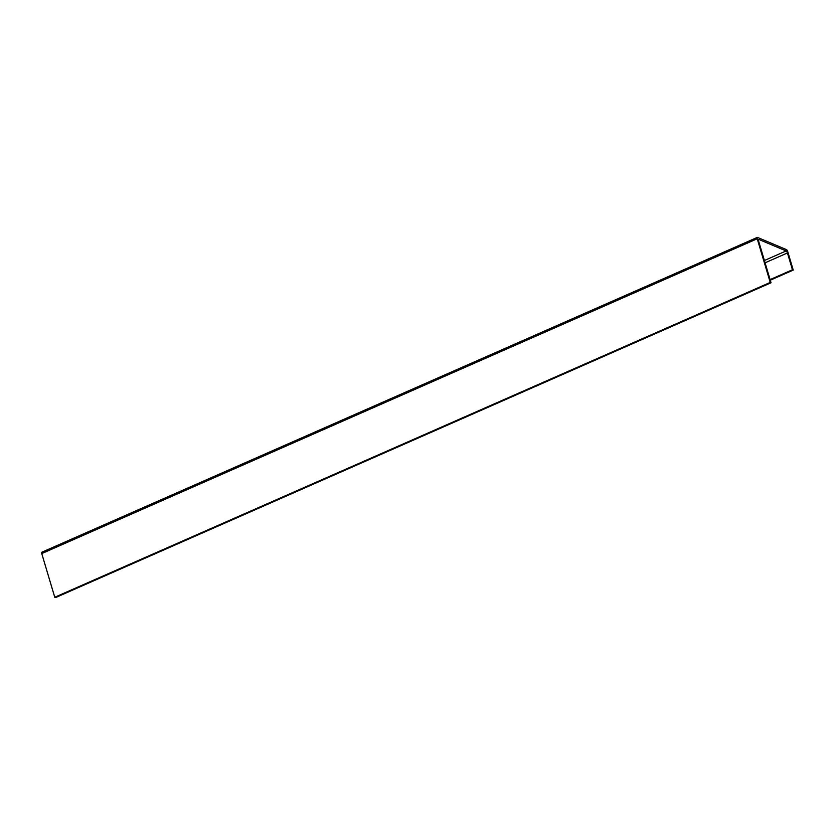 <?xml version="1.0" encoding="UTF-8"?>
<svg xmlns="http://www.w3.org/2000/svg" width="835" height="835" viewBox="0 0 835 835"><rect width="100%" height="100%" fill="white"/><g stroke="black" fill="none" stroke-linecap="round" stroke-linejoin="round"><path stroke-width="1.25" d="M42.053 552.248A1.847 0.637 66.3 0 0 41.813 552.227A1.847 0.637 66.3 0 0 41.75 553.584L54.766 597.244L770.235 282.428L757.22 238.768A1.847 0.637 -113.7 0 1 757.282 237.411A1.847 0.637 -113.7 0 1 757.522 237.432L786.445 249.613A1.847 0.637 -113.7 0 1 787.739 251.627L793.25 270.102L770.277 280.205M770.1 279.589L792.446 269.757L793.25 270.102M792.446 269.757L787.436 252.963A1.847 0.637 66.3 0 0 786.142 250.949L758.827 239.447A1.847 0.637 66.3 0 0 758.587 239.436A1.847 0.637 66.3 0 0 758.524 240.793L771.039 282.773L55.569 597.589L54.766 597.244M770.235 282.428L771.039 282.773M757.22 238.768L41.75 553.584M764.411 260.51L786.142 250.949M787.436 252.963L765.09 262.806M41.813 552.227L757.282 237.411"/></g></svg>
